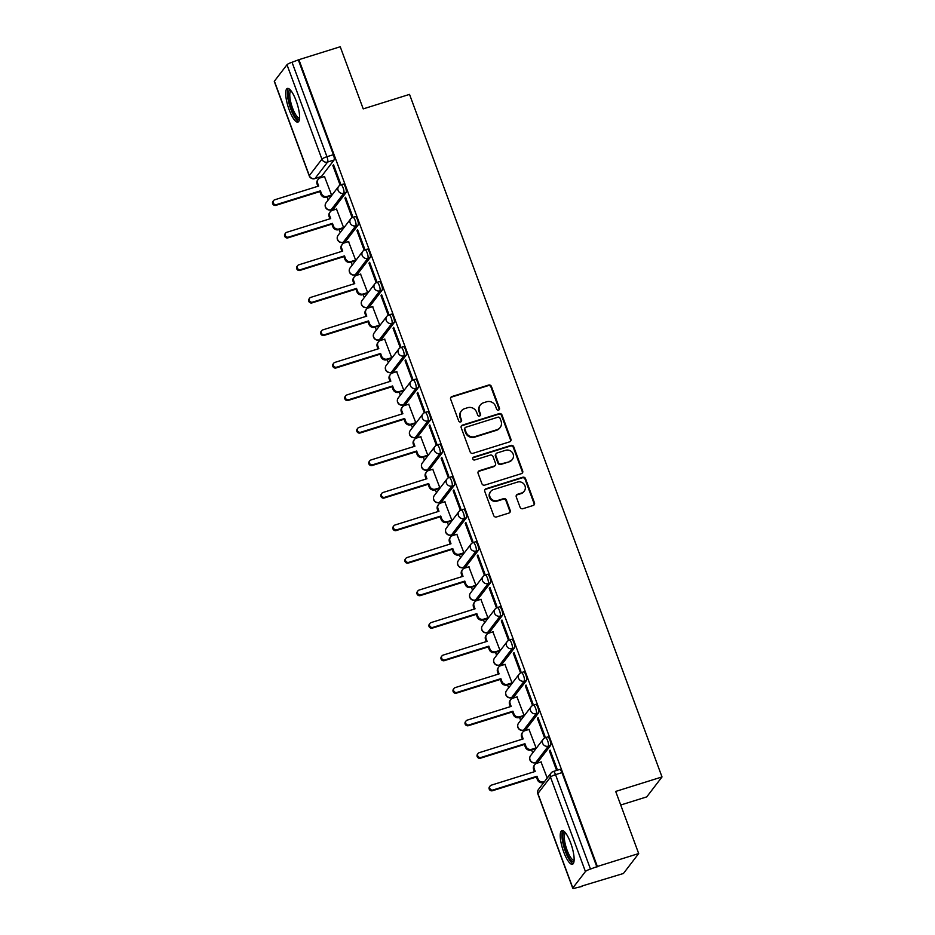 <?xml version="1.0" encoding="UTF-8"?>
<svg xmlns="http://www.w3.org/2000/svg" width="935" height="935" viewBox="0 0 935 935"><rect width="100%" height="100%" fill="white"/><g stroke="black" fill="none" stroke-linecap="round" stroke-linejoin="round"><path stroke-width="1.4" d="M498.577 410.091A1.554 1.473 37.4 0 0 499.465 408.209L491.424 386.471A2.221 2.104 37.4 0 0 488.631 385.056L451.944 396.533A2.221 2.104 37.4 0 0 450.658 399.222L458.699 420.96A1.554 1.473 37.4 0 0 461.364 421.463A1.554 1.473 37.4 0 0 461.551 420.072L460.511 417.255A7.094 6.72 37.4 0 1 464.613 408.665L467.675 407.707A7.094 6.72 37.4 0 1 476.616 412.218L477.656 415.035A1.554 1.473 37.4 0 0 480.321 415.526A1.554 1.473 37.4 0 0 480.508 414.135L479.468 411.33A7.094 6.72 37.4 0 1 483.57 402.74L486.632 401.781A7.094 6.72 37.4 0 1 495.573 406.293L496.614 409.098A1.554 1.473 37.4 0 0 498.577 410.091M499.009 409.857A1.554 1.473 37.4 0 0 499.021 408.794L490.98 387.043A2.221 2.104 37.4 0 0 488.187 385.641L451.488 397.118A2.221 2.104 37.4 0 0 450.74 397.539M461.095 421.72A1.554 1.473 37.4 0 0 461.107 420.645L460.511 417.255M480.052 415.794A1.554 1.473 37.4 0 0 480.064 414.719L479.468 411.33M296.115 100.735A17.625 4.745 -107.4 0 0 287.372 88.451A17.625 4.745 -107.4 0 0 289.172 109.804A17.625 4.745 -107.4 0 0 297.903 122.088A17.625 4.745 -107.4 0 0 296.115 100.735M570.654 842.914A17.625 4.745 -107.4 0 0 561.912 830.619A17.625 4.745 -107.4 0 0 563.712 851.972A17.625 4.745 -107.4 0 0 572.442 864.267A17.625 4.745 -107.4 0 0 570.654 842.914M520.094 507.296A2.221 2.104 37.4 0 0 522.887 508.698L533.184 505.484A2.221 2.104 37.4 0 0 534.458 502.796L525.528 478.65A2.221 2.104 37.4 0 0 522.735 477.247L486.036 488.725A2.221 2.104 37.4 0 0 484.762 491.401L493.692 515.547A2.221 2.104 37.4 0 0 496.485 516.962L508.921 513.07A2.221 2.104 37.4 0 0 510.206 510.393L506.384 500.05A2.221 2.104 37.4 0 0 503.579 498.647L497.42 500.576A5.937 5.61 37.4 0 1 490.688 491.494A5.937 5.61 37.4 0 1 493.364 489.624L517.523 482.074A5.937 5.61 37.4 0 1 524.255 491.156A5.937 5.61 37.4 0 1 521.578 493.014L517.546 494.276A2.221 2.104 37.4 0 0 516.272 496.964L520.094 507.296M298.908 59.676L340.235 46.75L363.224 108.881L409.53 94.388L662.015 776.938L615.697 791.431L638.687 853.55L597.36 866.476L298.908 59.676L292.024 62.271L326.958 156.718A4.523 1.216 72.6 0 1 327.612 162.047L315.013 178.492A4.523 1.216 72.6 0 1 314.826 178.632L321.266 176.621A4.523 1.216 -107.4 0 0 321.453 176.47L315.013 178.492A4.523 4.278 37.4 0 1 309.321 175.616L321.921 159.172L286.987 64.737A4.523 0.806 -20.3 0 1 292.024 62.271M509.633 441.846A2.221 2.104 37.4 0 0 510.919 439.158L501.99 415.011A2.221 2.104 37.4 0 0 499.197 413.609L462.498 425.086A2.221 2.104 37.4 0 0 461.212 427.762L470.153 451.909A2.221 2.104 37.4 0 0 472.946 453.323L509.633 441.846M513.759 446.837L522.688 470.983A2.221 2.104 37.4 0 1 521.403 473.659L484.716 485.136A2.221 2.104 37.4 0 1 481.922 483.734L478.101 473.402A2.221 2.104 37.4 0 1 479.375 470.714L494.264 466.062A2.221 2.104 37.4 0 0 495.538 463.374L493.002 456.525A2.221 2.104 37.4 0 0 490.209 455.111L474.723 459.962A1.554 1.473 37.4 0 1 472.958 457.577A1.554 1.473 37.4 0 1 473.659 457.098L510.966 445.422A2.221 2.104 37.4 0 1 513.759 446.837L513.315 447.409L522.244 471.556L522.688 470.983M638.687 853.55L623.423 873.489L581.944 886.018M319.712 177.101L320.027 177.954M327.075 197.016L328.185 200.032M331.738 209.627L332.054 210.469M339.101 229.531L340.223 232.546M343.764 242.153L344.08 242.995M351.139 262.057L352.25 265.072M355.803 274.668L356.118 275.521M363.166 294.583L364.276 297.599M367.829 307.194L368.145 308.036M375.192 327.098L376.314 330.113M379.855 339.721L380.171 340.562M387.23 359.624L388.341 362.64M391.894 372.235L392.209 373.088M399.257 392.151L400.367 395.166M403.92 404.761L404.236 405.603M411.283 424.665L412.405 427.681M415.946 437.288L416.262 438.129M423.321 457.192L424.432 460.207M427.985 469.802L428.3 470.656M435.348 489.718L436.458 492.733M440.011 502.329L440.327 503.17M447.374 522.233L448.496 525.248M452.037 534.843L452.353 535.697M459.412 554.759L460.523 557.774M464.076 567.37L464.391 568.223M471.439 587.285L472.549 590.301M476.102 599.896L476.418 600.737M483.465 619.8L484.587 622.815M488.14 632.411L488.444 633.264M495.503 652.326L496.614 655.341M500.167 664.937L500.482 665.79M507.53 684.852L508.64 687.868M512.193 697.463L512.509 698.305M519.556 717.367L520.678 720.382M524.231 729.978L524.535 730.831M531.594 749.893L532.705 752.909M536.258 762.504L536.573 763.357M620.723 805.012L646.751 796.877L662.015 776.938M597.36 866.476L590.476 869.071A4.523 0.806 159.7 0 0 585.427 871.537L572.828 887.981A4.523 0.806 159.7 0 0 572.746 888.25A4.523 0.806 159.7 0 0 576.1 887.841L582.084 886.415M298.464 60.261L333.398 154.696A4.523 1.216 72.6 0 1 334.052 160.025L321.453 176.47M274.387 81.181L309.321 175.616A4.523 0.806 159.7 0 0 309.24 175.885L274.306 81.45A4.523 0.806 -20.3 0 1 274.387 81.181L286.987 64.737M330.861 195.824L331.574 195.099L324.48 176.551M332.872 165.589L339.814 184.347L340.48 183.482L333.538 164.712L332.872 165.589L333.76 165.308M344.898 198.115L351.841 216.873L352.507 215.997L345.576 197.238L344.898 198.115L345.786 197.834M342.888 228.35L343.613 227.626L336.507 209.066M356.936 230.629L363.879 249.4L364.545 248.523L357.602 229.765L356.936 230.629L357.825 230.349M354.914 260.877L355.639 260.14L348.533 241.592M368.963 263.156L375.905 281.914L376.571 281.049L369.629 262.279L368.963 263.156L369.851 262.875M366.952 293.391L367.677 292.667L360.571 274.119M380.989 295.682L387.932 314.44L388.598 313.564L381.667 294.805L380.989 295.682L381.877 295.402M378.979 325.918L379.703 325.193L372.598 306.633M393.027 328.197L399.97 346.967L400.636 346.09L393.693 327.332L393.027 328.197L393.916 327.916M391.017 358.444L391.73 357.708L384.624 339.16M405.054 360.723L411.996 379.481L412.662 378.617L405.72 359.846L405.054 360.723L405.942 360.442M403.043 390.959L403.768 390.234L396.662 371.686M417.08 393.238L424.022 412.008L424.689 411.131L417.758 392.373L417.08 393.238L417.968 392.969M415.07 423.485L415.794 422.76L408.688 404.2M429.118 425.764L436.061 444.534L436.727 443.658L429.784 424.899L429.118 425.764L430.007 425.483M427.108 456.011L427.821 455.275L420.727 436.727M441.145 458.29L448.087 477.049L448.753 476.184L441.811 457.414L441.145 458.29L442.033 458.01M439.134 488.526L439.859 487.801L432.753 469.253M453.171 490.805L460.113 509.575L460.78 508.698L453.849 489.94L453.171 490.805L454.059 490.536M451.161 521.052L451.885 520.327L444.779 501.768M465.209 523.331L472.152 542.101L472.818 541.225L465.875 522.466L465.209 523.331L466.097 523.051M463.199 553.578L463.912 552.842L456.818 534.294M477.236 555.857L484.178 574.616L484.844 573.751L477.902 554.981L477.236 555.857L478.124 555.577M475.225 586.093L475.95 585.368L468.844 566.82M489.262 588.372L496.204 607.142L496.871 606.266L489.94 587.507L489.262 588.372L490.15 588.103M487.252 618.619L487.976 617.895L480.87 599.335M501.3 620.898L508.243 639.657L508.909 638.792L501.966 620.034L501.3 620.898L502.188 620.618M499.29 651.146L500.003 650.409L492.909 631.861M513.327 653.425L520.269 672.183L520.935 671.318L513.993 652.548L513.327 653.425L514.215 653.144M511.316 683.66L512.041 682.936L504.935 664.388M525.365 685.939L532.295 704.71L532.962 703.833L526.031 685.074L525.365 685.939L526.241 685.671M523.343 716.187L524.067 715.462L516.962 696.902M537.391 718.466L544.334 737.224L545 736.359L538.057 717.601L537.391 718.466L538.279 718.185M535.381 748.701L536.094 747.977L529 729.429M549.418 750.992L556.36 769.75L557.026 768.886L550.084 750.115L549.418 750.992L550.306 750.712M547.22 778.06L541.026 761.955M545.234 737.808A4.523 1.216 72.6 0 1 545.421 737.668L547.711 736.944A4.523 1.216 -107.4 0 1 550.084 740.497A4.523 1.216 -107.4 0 1 550.598 745.429L537.999 761.873L535.72 762.586A4.523 1.216 72.6 0 1 535.521 762.738L537.812 762.025A4.523 1.216 -107.4 0 0 537.999 761.873M533.195 705.282A4.523 1.216 72.6 0 1 533.394 705.142L535.673 704.429A4.523 1.216 -107.4 0 1 538.057 707.97A4.523 1.216 -107.4 0 1 538.572 712.914L525.973 729.358L523.693 730.071A4.523 1.216 72.6 0 1 523.495 730.212L525.774 729.499A4.523 1.216 -107.4 0 0 525.973 729.358M521.169 672.768A4.523 1.216 72.6 0 1 521.356 672.616L523.647 671.903A4.523 1.216 -107.4 0 1 526.031 675.456A4.523 1.216 -107.4 0 1 526.534 680.388L513.946 696.832L511.655 697.545A4.523 1.216 72.6 0 1 511.468 697.685L513.747 696.972A4.523 1.216 -107.4 0 0 513.946 696.832M509.143 640.241A4.523 1.216 72.6 0 1 509.33 640.101L511.62 639.376A4.523 1.216 -107.4 0 1 513.993 642.929A4.523 1.216 -107.4 0 1 514.507 647.861L501.908 664.306L499.629 665.019A4.523 1.216 72.6 0 1 499.43 665.171L501.721 664.458A4.523 1.216 -107.4 0 0 501.908 664.306M497.104 607.715A4.523 1.216 72.6 0 1 497.303 607.575L499.582 606.862A4.523 1.216 -107.4 0 1 501.966 610.403A4.523 1.216 -107.4 0 1 502.481 615.347L489.882 631.791L487.602 632.504A4.523 1.216 72.6 0 1 487.404 632.644L489.683 631.931A4.523 1.216 -107.4 0 0 489.882 631.791M485.078 575.2A4.523 1.216 72.6 0 1 485.265 575.048L487.556 574.335A4.523 1.216 -107.4 0 1 489.94 577.888A4.523 1.216 -107.4 0 1 490.443 582.821L477.855 599.265L475.564 599.978A4.523 1.216 72.6 0 1 475.377 600.118L477.656 599.405A4.523 1.216 -107.4 0 0 477.855 599.265M473.052 542.674A4.523 1.216 72.6 0 1 473.239 542.534L475.529 541.809A4.523 1.216 -107.4 0 1 477.902 545.362A4.523 1.216 -107.4 0 1 478.416 550.294L465.817 566.739L463.538 567.452A4.523 1.216 72.6 0 1 463.339 567.603L465.63 566.89A4.523 1.216 -107.4 0 0 465.817 566.739M461.013 510.148A4.523 1.216 72.6 0 1 461.212 510.007L463.491 509.294A4.523 1.216 -107.4 0 1 465.875 512.836A4.523 1.216 -107.4 0 1 466.39 517.78L453.791 534.224L451.511 534.937A4.523 1.216 72.6 0 1 451.313 535.077L453.592 534.364A4.523 1.216 -107.4 0 0 453.791 534.224M448.987 477.633A4.523 1.216 72.6 0 1 449.174 477.481L451.465 476.768A4.523 1.216 -107.4 0 1 453.849 480.321A4.523 1.216 -107.4 0 1 454.352 485.253L441.764 501.698L439.473 502.411A4.523 1.216 72.6 0 1 439.286 502.551L441.565 501.838A4.523 1.216 -107.4 0 0 441.764 501.698M436.961 445.107A4.523 1.216 72.6 0 1 437.148 444.966L439.438 444.254A4.523 1.216 -107.4 0 1 441.811 447.795A4.523 1.216 -107.4 0 1 442.325 452.727L429.726 469.171L427.447 469.884A4.523 1.216 72.6 0 1 427.248 470.036L429.539 469.323A4.523 1.216 -107.4 0 0 429.726 469.171M424.922 412.58A4.523 1.216 72.6 0 1 425.121 412.44L427.4 411.727A4.523 1.216 -107.4 0 1 429.784 415.269A4.523 1.216 -107.4 0 1 430.299 420.212L417.7 436.657L415.421 437.37A4.523 1.216 72.6 0 1 415.222 437.51L417.501 436.797A4.523 1.216 -107.4 0 0 417.7 436.657M412.896 380.066A4.523 1.216 72.6 0 1 413.083 379.914L415.374 379.201A4.523 1.216 -107.4 0 1 417.758 382.754A4.523 1.216 -107.4 0 1 418.261 387.686L405.673 404.13L403.382 404.843A4.523 1.216 72.6 0 1 403.195 404.984L405.474 404.271A4.523 1.216 -107.4 0 0 405.673 404.13M400.87 347.539A4.523 1.216 72.6 0 1 401.057 347.399L403.347 346.686A4.523 1.216 -107.4 0 1 405.72 350.228A4.523 1.216 -107.4 0 1 406.234 355.16L393.635 371.604L391.356 372.317A4.523 1.216 72.6 0 1 391.157 372.469L393.448 371.756A4.523 1.216 -107.4 0 0 393.635 371.604M388.831 315.013A4.523 1.216 72.6 0 1 389.03 314.873L391.309 314.16A4.523 1.216 -107.4 0 1 393.693 317.701A4.523 1.216 -107.4 0 1 394.208 322.645L381.609 339.089L379.318 339.802A4.523 1.216 72.6 0 1 379.131 339.943L381.41 339.23A4.523 1.216 -107.4 0 0 381.609 339.089M376.805 282.499A4.523 1.216 72.6 0 1 376.992 282.347L379.283 281.634A4.523 1.216 -107.4 0 1 381.667 285.187A4.523 1.216 -107.4 0 1 382.17 290.119L369.582 306.563L367.291 307.276A4.523 1.216 72.6 0 1 367.104 307.416L369.383 306.703A4.523 1.216 -107.4 0 0 369.582 306.563M364.779 249.972A4.523 1.216 72.6 0 1 364.966 249.832L367.256 249.119A4.523 1.216 -107.4 0 1 369.629 252.66A4.523 1.216 -107.4 0 1 370.143 257.592L357.544 274.037L355.265 274.761A4.523 1.216 72.6 0 1 355.066 274.902L357.357 274.189A4.523 1.216 -107.4 0 0 357.544 274.037M352.74 217.446A4.523 1.216 72.6 0 1 352.939 217.306L355.218 216.593A4.523 1.216 -107.4 0 1 357.602 220.134A4.523 1.216 -107.4 0 1 358.117 225.078L345.518 241.522L343.227 242.235A4.523 1.216 72.6 0 1 343.04 242.375L345.319 241.662A4.523 1.216 -107.4 0 0 345.518 241.522M340.714 184.931A4.523 1.216 72.6 0 1 340.901 184.779L343.192 184.066A4.523 1.216 -107.4 0 1 345.576 187.619A4.523 1.216 -107.4 0 1 346.079 192.552L333.491 208.996L331.2 209.709A4.523 1.216 72.6 0 1 331.013 209.849L333.292 209.136A4.523 1.216 -107.4 0 0 333.491 208.996M596.916 867.061L561.982 772.626A4.523 1.216 -107.4 0 0 559.738 769.47L553.298 771.48A4.523 1.216 72.6 0 1 555.542 774.636L590.476 869.071M480.356 404.972L479.912 405.545A7.094 6.72 37.4 0 0 479.024 411.903M461.399 410.897L460.955 411.482A7.094 6.72 37.4 0 0 460.067 417.84M510.393 441.413A2.221 2.104 37.4 0 0 510.475 439.742L501.546 415.596A2.221 2.104 37.4 0 0 498.741 414.182L462.054 425.659A2.221 2.104 37.4 0 0 461.294 426.091M499.968 418.155A1.554 1.473 37.4 0 0 498.004 417.174L465.805 427.248A1.554 1.473 37.4 0 0 464.905 429.118L466.004 432.087A7.094 6.72 37.4 0 0 474.945 436.598L496.964 429.714A7.094 6.72 37.4 0 0 501.067 421.124L499.968 418.155M465.092 427.727L464.648 428.312A1.554 1.473 37.4 0 0 464.461 429.703L464.905 429.118M500.178 427.482L499.734 428.055A7.094 6.72 37.4 0 1 496.52 430.299L474.501 437.183A7.094 6.72 37.4 0 1 465.56 432.671L464.461 429.703M522.162 473.239A2.221 2.104 37.4 0 0 522.244 471.556M495.258 465.361L494.814 465.946A2.221 2.104 37.4 0 1 493.82 466.635L478.93 471.298A2.221 2.104 37.4 0 0 478.182 471.719M513.315 447.409A2.221 2.104 37.4 0 0 510.522 446.007L473.215 457.671A1.554 1.473 37.4 0 0 472.771 457.905M509.704 461.224A5.937 5.61 37.4 0 0 512.31 452.54A5.937 5.61 37.4 0 0 505.648 450.284L497.139 452.949A2.221 2.104 37.4 0 0 495.854 455.625L498.39 462.486A2.221 2.104 37.4 0 0 501.195 463.889L509.259 461.808A5.937 5.61 37.4 0 0 511.936 459.95L512.392 459.365M496.134 453.639L495.69 454.223A2.221 2.104 37.4 0 0 495.41 456.21L495.854 455.625M509.259 461.808L500.751 464.473A2.221 2.104 37.4 0 1 497.946 463.059L495.41 456.21M524.255 491.156L523.81 491.728A5.937 5.61 37.4 0 1 521.134 493.598L517.102 494.86A2.221 2.104 37.4 0 0 516.354 495.281M490.688 491.494L490.232 492.079A5.937 5.61 37.4 0 0 496.976 501.16L497.42 500.576M509.68 512.649A2.221 2.104 37.4 0 0 509.762 510.966L505.94 500.634A2.221 2.104 37.4 0 0 503.135 499.232L496.976 501.16M533.932 505.052A2.221 2.104 37.4 0 0 534.014 503.381L525.084 479.234A2.221 2.104 37.4 0 0 522.291 477.82L485.592 489.309A2.221 2.104 37.4 0 0 484.844 489.73M331.072 195.766L326.56 197.168A4.523 4.278 -142.6 0 1 320.857 194.305L319.863 191.593L320.436 190.833L321.441 193.545A4.523 4.278 37.4 0 0 327.133 196.42L331.551 195.041M324.69 176.481L320.273 177.86A4.523 4.278 37.4 0 0 317.666 183.33L318.66 186.042L274.738 199.786A2.595 2.454 37.4 0 0 273.593 203.585A2.595 2.454 37.4 0 0 276.515 204.578L320.436 190.833M319.863 191.593L275.93 205.338A2.595 2.454 -142.6 0 1 272.985 201.352L273.558 200.604M317.9 186.287L317.082 184.09A4.523 4.278 -142.6 0 1 317.643 180.046L318.227 179.286M343.11 228.28L338.587 229.694A4.523 4.278 -142.6 0 1 332.895 226.831L331.89 224.119L332.463 223.36L333.468 226.071A4.523 4.278 37.4 0 0 339.171 228.935L343.589 227.556M336.729 209.008L332.299 210.387A4.523 4.278 37.4 0 0 329.693 215.856L330.698 218.568L286.764 232.301A2.595 2.454 37.4 0 0 285.631 236.111A2.595 2.454 37.4 0 0 288.541 237.104L332.463 223.36M331.89 224.119L287.968 237.852A2.595 2.454 -142.6 0 1 285.011 233.879L285.596 233.119M329.926 218.802L329.108 216.604A4.523 4.278 -142.6 0 1 329.681 212.561L330.254 211.813M355.136 260.807L350.613 262.221A4.523 4.278 -142.6 0 1 344.921 259.346L343.916 256.634L344.501 255.886L345.506 258.598A4.523 4.278 37.4 0 0 351.198 261.461L355.616 260.082M348.755 241.522L344.337 242.913A4.523 4.278 37.4 0 0 341.719 248.383L342.724 251.083L298.803 264.827A2.595 2.454 37.4 0 0 297.657 268.637A2.595 2.454 37.4 0 0 300.579 269.619L344.501 255.886M343.916 256.634L299.995 270.379A2.595 2.454 -142.6 0 1 297.049 266.405L297.622 265.645M341.953 251.328L341.146 249.131A4.523 4.278 -142.6 0 1 341.707 245.087L342.292 244.327M299.492 118.827A15.252 4.114 72.6 0 1 297.307 118.897A15.252 4.114 72.6 0 1 289.336 102.184A15.252 4.114 72.6 0 1 290.551 90.216M291.136 90.94A14.118 3.81 -107.4 0 0 291.124 90.952A14.118 3.81 -107.4 0 0 291.054 103.294A14.118 3.81 -107.4 0 0 298.125 117.529A14.118 3.81 -107.4 0 0 299.551 117.903A14.118 3.81 -107.4 0 0 299.562 117.903M288.389 88.509A17.508 4.722 -107.4 0 0 289.371 104.755A17.508 4.722 -107.4 0 0 297.751 120.989A17.508 4.722 -107.4 0 0 298.697 121.468M574.032 861.006A15.252 4.114 72.6 0 1 571.846 861.077A15.252 4.114 72.6 0 1 563.875 844.363A15.252 4.114 72.6 0 1 565.091 832.395M565.675 833.12A14.118 3.81 -107.4 0 0 565.663 833.12A14.118 3.81 -107.4 0 0 565.593 845.474A14.118 3.81 -107.4 0 0 572.664 859.697A14.118 3.81 -107.4 0 0 574.09 860.083A14.118 3.81 -107.4 0 0 574.102 860.071M562.928 830.677A17.508 4.722 -107.4 0 0 563.91 846.923A17.508 4.722 -107.4 0 0 572.29 863.169A17.508 4.722 -107.4 0 0 573.237 863.636M367.163 293.333L362.651 294.735A4.523 4.278 -142.6 0 1 356.948 291.872L355.954 289.16L356.527 288.401L357.532 291.112A4.523 4.278 37.4 0 0 363.224 293.987L367.642 292.597M360.781 274.048L356.364 275.428A4.523 4.278 37.4 0 0 353.757 280.897L354.751 283.609L310.829 297.353A2.595 2.454 37.4 0 0 309.684 301.152A2.595 2.454 37.4 0 0 312.606 302.145L356.527 288.401M355.954 289.16L312.021 302.893A2.595 2.454 -142.6 0 1 309.076 298.919L309.649 298.171M353.991 283.854L353.173 281.657A4.523 4.278 -142.6 0 1 353.734 277.613L354.318 276.853M379.201 325.848L374.678 327.262A4.523 4.278 -142.6 0 1 368.986 324.387L367.981 321.687L368.554 320.927L369.559 323.639A4.523 4.278 37.4 0 0 375.262 326.502L379.68 325.123M372.82 306.575L368.39 307.954A4.523 4.278 37.4 0 0 365.784 313.424L366.789 316.135L322.856 329.868A2.595 2.454 37.4 0 0 321.722 333.678A2.595 2.454 37.4 0 0 324.632 334.672L368.554 320.927M367.981 321.687L324.059 335.42A2.595 2.454 -142.6 0 1 321.102 331.446L321.687 330.686M366.017 316.369L365.199 314.172A4.523 4.278 -142.6 0 1 365.772 310.128L366.345 309.38M391.227 358.374L386.704 359.788A4.523 4.278 -142.6 0 1 381.012 356.913L380.007 354.201L380.592 353.453L381.597 356.165A4.523 4.278 37.4 0 0 387.289 359.028L391.707 357.649M384.846 339.089L380.428 340.48A4.523 4.278 37.4 0 0 377.81 345.938L378.815 348.65L334.894 362.394A2.595 2.454 37.4 0 0 333.748 366.204A2.595 2.454 37.4 0 0 336.67 367.186L380.592 353.453M380.007 354.201L336.086 367.946A2.595 2.454 -142.6 0 1 333.141 363.96L333.713 363.212M378.044 348.895L377.237 346.698A4.523 4.278 -142.6 0 1 377.798 342.654L378.383 341.894M403.254 390.9L398.742 392.303A4.523 4.278 -142.6 0 1 393.039 389.439L392.046 386.728L392.618 385.968L393.623 388.679A4.523 4.278 37.4 0 0 399.315 391.555L403.733 390.164M396.872 371.616L392.455 372.995A4.523 4.278 37.4 0 0 389.848 378.465L390.842 381.176L346.92 394.921A2.595 2.454 37.4 0 0 345.775 398.719A2.595 2.454 37.4 0 0 348.697 399.712L392.618 385.968M392.046 386.728L348.112 400.46A2.595 2.454 -142.6 0 1 345.167 396.487L345.74 395.739M390.082 381.422L389.264 379.224A4.523 4.278 -142.6 0 1 389.825 375.169L390.409 374.421M415.292 423.415L410.769 424.829A4.523 4.278 -142.6 0 1 405.077 421.954L404.072 419.254L404.645 418.494L405.65 421.206A4.523 4.278 37.4 0 0 411.353 424.069L415.771 422.69M408.911 404.142L404.481 405.521A4.523 4.278 37.4 0 0 401.875 410.991L402.88 413.702L358.947 427.435A2.595 2.454 37.4 0 0 357.813 431.245A2.595 2.454 37.4 0 0 360.723 432.227L404.645 418.494M404.072 419.254L360.15 432.987A2.595 2.454 -142.6 0 1 357.193 429.013L357.778 428.253M402.108 413.936L401.29 411.739A4.523 4.278 -142.6 0 1 401.863 407.695L402.436 406.947M427.318 455.941L422.795 457.355A4.523 4.278 -142.6 0 1 417.103 454.48L416.098 451.769L416.683 451.021L417.688 453.72A4.523 4.278 37.4 0 0 423.38 456.596L427.798 455.216M420.937 436.657L416.519 438.048A4.523 4.278 37.4 0 0 413.901 443.506L414.906 446.217L370.985 459.962A2.595 2.454 37.4 0 0 369.839 463.772A2.595 2.454 37.4 0 0 372.761 464.753L416.683 451.021M416.098 451.769L372.177 465.513A2.595 2.454 -142.6 0 1 369.231 461.528L369.804 460.78M414.135 446.462L413.328 444.265A4.523 4.278 -142.6 0 1 413.889 440.221L414.474 439.462M439.345 488.456L434.833 489.87A4.523 4.278 -142.6 0 1 429.13 487.006L428.136 484.295L428.709 483.535L429.714 486.247A4.523 4.278 37.4 0 0 435.406 489.122L439.824 487.731M432.963 469.183L428.546 470.562A4.523 4.278 37.4 0 0 425.939 476.032L426.933 478.743L383.011 492.488A2.595 2.454 37.4 0 0 381.866 496.286A2.595 2.454 37.4 0 0 384.788 497.28L428.709 483.535M428.136 484.295L384.203 498.028A2.595 2.454 -142.6 0 1 381.258 494.054L381.842 493.294M426.173 478.989L425.355 476.792A4.523 4.278 -142.6 0 1 425.916 472.736L426.5 471.988M451.383 520.982L446.86 522.396A4.523 4.278 -142.6 0 1 441.168 519.521L440.163 516.821L440.736 516.062L441.741 518.773A4.523 4.278 37.4 0 0 447.444 521.636L451.862 520.257M445.002 501.709L440.572 503.088A4.523 4.278 37.4 0 0 437.966 508.558L438.971 511.27L395.037 525.002A2.595 2.454 37.4 0 0 393.904 528.813A2.595 2.454 37.4 0 0 396.814 529.794L440.736 516.062M440.163 516.821L396.241 530.554A2.595 2.454 -142.6 0 1 393.284 526.58L393.869 525.821M438.199 511.503L437.381 509.306A4.523 4.278 -142.6 0 1 437.954 505.262L438.527 504.503M463.409 553.508L458.886 554.923A4.523 4.278 -142.6 0 1 453.194 552.047L452.189 549.336L452.774 548.588L453.779 551.288A4.523 4.278 37.4 0 0 459.471 554.163L463.889 552.784M457.028 534.224L452.61 535.615A4.523 4.278 37.4 0 0 449.992 541.073L450.997 543.784L407.076 557.529A2.595 2.454 37.4 0 0 405.93 561.339A2.595 2.454 37.4 0 0 408.852 562.321L452.774 548.588M452.189 549.336L408.268 563.08A2.595 2.454 -142.6 0 1 405.322 559.095L405.895 558.347M450.226 544.03L449.419 541.832A4.523 4.278 -142.6 0 1 449.98 537.789L450.565 537.029M475.436 586.023L470.924 587.437A4.523 4.278 -142.6 0 1 465.221 584.574L464.227 581.862L464.8 581.102L465.805 583.814A4.523 4.278 37.4 0 0 471.497 586.689L475.915 585.298M469.054 566.75L464.637 568.129A4.523 4.278 37.4 0 0 462.03 573.599L463.024 576.311L419.102 590.055A2.595 2.454 37.4 0 0 417.957 593.854A2.595 2.454 37.4 0 0 420.879 594.847L464.8 581.102M464.227 581.862L420.294 595.595A2.595 2.454 -142.6 0 1 417.349 591.621L417.933 590.862M462.264 576.556L461.446 574.359A4.523 4.278 -142.6 0 1 462.019 570.303L462.591 569.555M487.474 618.549L482.951 619.963A4.523 4.278 -142.6 0 1 477.259 617.088L476.254 614.388L476.827 613.629L477.832 616.34A4.523 4.278 37.4 0 0 483.535 619.204L487.953 617.825M481.093 599.277L476.663 600.656A4.523 4.278 37.4 0 0 474.057 606.125L475.062 608.837L431.128 622.57A2.595 2.454 37.4 0 0 429.995 626.38A2.595 2.454 37.4 0 0 432.905 627.362L476.827 613.629M476.254 614.388L432.332 628.121A2.595 2.454 -142.6 0 1 429.375 624.148L429.96 623.388M474.29 609.071L473.472 606.873A4.523 4.278 -142.6 0 1 474.045 602.83L474.618 602.07M499.5 651.076L494.977 652.49A4.523 4.278 -142.6 0 1 489.285 649.615L488.28 646.903L488.865 646.155L489.87 648.855A4.523 4.278 37.4 0 0 495.562 651.73L499.98 650.351M493.119 631.791L488.701 633.17A4.523 4.278 37.4 0 0 486.083 638.64L487.088 641.352L443.167 655.096A2.595 2.454 37.4 0 0 442.021 658.906A2.595 2.454 37.4 0 0 444.943 659.888L488.865 646.155M488.28 646.903L444.359 660.648A2.595 2.454 -142.6 0 1 441.413 656.662L441.986 655.914M486.317 641.597L485.51 639.4A4.523 4.278 -142.6 0 1 486.071 635.356L486.656 634.596M511.527 683.59L507.015 685.004A4.523 4.278 -142.6 0 1 501.312 682.141L500.318 679.429L500.891 678.67L501.896 681.381A4.523 4.278 37.4 0 0 507.588 684.256L512.006 682.866M505.145 664.317L500.728 665.697A4.523 4.278 37.4 0 0 498.121 671.166L499.115 673.878L455.193 687.611A2.595 2.454 37.4 0 0 454.048 691.421A2.595 2.454 37.4 0 0 456.97 692.414L500.891 678.67M500.318 679.429L456.385 693.162A2.595 2.454 -142.6 0 1 453.44 689.188L454.024 688.429M498.355 674.123L497.537 671.926A4.523 4.278 -142.6 0 1 498.11 667.87L498.682 667.122M523.565 716.116L519.042 717.531A4.523 4.278 -142.6 0 1 513.35 714.656L512.345 711.944L512.918 711.196L513.923 713.908A4.523 4.278 37.4 0 0 519.626 716.771L524.044 715.392M517.184 696.832L512.754 698.223A4.523 4.278 37.4 0 0 510.148 703.693L511.153 706.404L467.219 720.137A2.595 2.454 37.4 0 0 466.086 723.947A2.595 2.454 37.4 0 0 468.996 724.929L512.918 711.196M512.345 711.944L468.423 725.689A2.595 2.454 -142.6 0 1 465.466 721.715L466.051 720.955M510.381 706.638L509.563 704.441A4.523 4.278 -142.6 0 1 510.136 700.397L510.709 699.637M535.591 748.643L531.068 750.057A4.523 4.278 -142.6 0 1 525.376 747.182L524.371 744.47L524.956 743.722L525.961 746.422A4.523 4.278 37.4 0 0 531.653 749.297L536.071 747.918M529.21 729.358L524.792 730.738A4.523 4.278 37.4 0 0 522.174 736.207L523.179 738.919L479.258 752.663A2.595 2.454 37.4 0 0 478.112 756.473A2.595 2.454 37.4 0 0 481.034 757.455L524.956 743.722M524.371 744.47L480.45 758.215A2.595 2.454 -142.6 0 1 477.505 754.229L478.077 753.481M522.408 739.164L521.601 736.967A4.523 4.278 -142.6 0 1 522.162 732.923L522.747 732.163M543.971 782.303L543.106 782.572A4.523 4.278 -142.6 0 1 537.403 779.708L536.409 776.997L536.982 776.237L537.987 778.948A4.523 4.278 37.4 0 0 543.679 781.824L544.556 781.543M541.236 761.885L536.819 763.264A4.523 4.278 37.4 0 0 534.212 768.734L535.206 771.445L491.284 785.178A2.595 2.454 37.4 0 0 490.139 788.988A2.595 2.454 37.4 0 0 493.061 789.981L536.982 776.237M536.409 776.997L492.476 790.729A2.595 2.454 -142.6 0 1 489.531 786.756L490.115 785.996M534.446 771.679L533.628 769.493A4.523 4.278 -142.6 0 1 534.201 765.438L534.773 764.69M499.021 408.794L499.465 408.209M480.064 414.719L480.508 414.135M585.427 871.537L550.493 777.102L537.894 793.546L572.828 887.981M334.052 160.025L327.612 162.047A4.523 4.278 37.4 0 1 321.921 159.172A4.523 0.806 -20.3 0 1 326.958 156.718L333.398 154.696M550.598 745.429L548.319 746.142L535.72 762.586A4.523 4.278 -142.6 0 1 530.028 759.723A4.523 4.278 37.4 0 1 530.589 755.667A4.523 4.523 0 0 0 535.521 762.738M538.572 712.914L536.281 713.627L523.693 730.071A4.523 4.278 -142.6 0 1 517.99 727.196A4.523 4.278 37.4 0 1 518.563 723.152A4.523 4.523 0 0 0 523.495 730.212M526.534 680.388L524.255 681.101L511.655 697.545A4.523 4.278 -142.6 0 1 505.964 694.67A4.523 4.278 37.4 0 1 506.525 690.626A4.523 4.523 0 0 0 511.468 697.685M514.507 647.861L512.228 648.574L499.629 665.019A4.523 4.278 -142.6 0 1 493.937 662.155A4.523 4.278 37.4 0 1 494.498 658.111A4.523 4.523 0 0 0 499.43 665.171M502.481 615.347L500.19 616.06L487.602 632.504A4.523 4.278 -142.6 0 1 481.899 629.629A4.523 4.278 37.4 0 1 482.472 625.585A4.523 4.523 0 0 0 487.404 632.644M490.443 582.821L488.163 583.533L475.564 599.978A4.523 4.278 -142.6 0 1 469.873 597.103A4.523 4.278 37.4 0 1 470.434 593.059A4.523 4.523 0 0 0 475.377 600.118M478.416 550.294L476.137 551.007L463.538 567.452A4.523 4.278 -142.6 0 1 457.834 564.588A4.523 4.278 37.4 0 1 458.407 560.544A4.523 4.523 0 0 0 463.339 567.603M466.39 517.78L464.099 518.493L451.511 534.937A4.523 4.278 -142.6 0 1 445.808 532.062A4.523 4.278 37.4 0 1 446.381 528.018A4.523 4.523 0 0 0 451.313 535.077M454.352 485.253L452.072 485.966L439.473 502.411A4.523 4.278 -142.6 0 1 433.782 499.547A4.523 4.278 37.4 0 1 434.343 495.492A4.523 4.523 0 0 0 439.286 502.551M442.325 452.727L440.046 453.44L427.447 469.884A4.523 4.278 -142.6 0 1 421.743 467.021A4.523 4.278 37.4 0 1 422.316 462.977A4.523 4.523 0 0 0 427.248 470.036M430.299 420.212L428.008 420.925L415.421 437.37A4.523 4.278 -142.6 0 1 409.717 434.494A4.523 4.278 37.4 0 1 410.29 430.451A4.523 4.523 0 0 0 415.222 437.51M418.261 387.686L415.981 388.399L403.382 404.843A4.523 4.278 -142.6 0 1 397.691 401.98A4.523 4.278 37.4 0 1 398.252 397.924A4.523 4.523 0 0 0 403.195 404.984M406.234 355.16L403.943 355.873L391.356 372.317A4.523 4.278 -142.6 0 1 385.652 369.454A4.523 4.278 37.4 0 1 386.225 365.41A4.523 4.523 0 0 0 391.157 372.469M394.208 322.645L391.917 323.358L379.318 339.802A4.523 4.278 -142.6 0 1 373.626 336.927A4.523 4.278 37.4 0 1 374.199 332.883A4.523 4.523 0 0 0 379.131 339.943M382.17 290.119L379.891 290.832L367.291 307.276A4.523 4.278 -142.6 0 1 361.6 304.413A4.523 4.278 37.4 0 1 362.161 300.357A4.523 4.523 0 0 0 367.104 307.416M370.143 257.592L367.852 258.317L355.265 274.761A4.523 4.278 -142.6 0 1 349.561 271.886A4.523 4.278 37.4 0 1 350.134 267.842A4.523 4.523 0 0 0 355.066 274.902M358.117 225.078L355.826 225.791L343.227 242.235A4.523 4.278 -142.6 0 1 337.535 239.36A4.523 4.278 37.4 0 1 338.108 235.316A4.523 4.523 0 0 0 343.04 242.375M346.079 192.552L343.8 193.264L331.2 209.709A4.523 4.278 -142.6 0 1 325.509 206.845A4.523 4.278 37.4 0 1 326.07 202.79A4.523 4.523 0 0 0 331.013 209.849M340.901 184.779A4.523 1.216 72.6 0 1 343.285 188.332A4.523 1.216 72.6 0 1 343.8 193.264A4.523 4.278 -142.6 0 1 338.669 186.345A4.523 4.523 0 0 1 340.901 184.779M352.939 217.306A4.523 1.216 72.6 0 1 355.312 220.859A4.523 1.216 72.6 0 1 355.826 225.791A4.523 4.278 -142.6 0 1 350.695 218.872A4.523 4.523 0 0 1 352.939 217.306M364.966 249.832A4.523 1.216 72.6 0 1 367.35 253.373A4.523 1.216 72.6 0 1 367.852 258.317A4.523 4.278 -142.6 0 1 362.733 251.398A4.523 4.523 0 0 1 364.966 249.832M376.992 282.347A4.523 1.216 72.6 0 1 379.376 285.9A4.523 1.216 72.6 0 1 379.891 290.832A4.523 4.278 -142.6 0 1 374.76 283.913A4.523 4.523 0 0 1 376.992 282.347M389.03 314.873A4.523 1.216 72.6 0 1 391.403 318.426A4.523 1.216 72.6 0 1 391.917 323.358A4.523 4.278 -142.6 0 1 386.786 316.439A4.523 4.523 0 0 1 389.03 314.873M401.057 347.399A4.523 1.216 72.6 0 1 403.441 350.941A4.523 1.216 72.6 0 1 403.943 355.873A4.523 4.278 -142.6 0 1 398.824 348.965A4.523 4.523 0 0 1 401.057 347.399M413.083 379.914A4.523 1.216 72.6 0 1 415.467 383.467A4.523 1.216 72.6 0 1 415.981 388.399A4.523 4.278 -142.6 0 1 410.851 381.48A4.523 4.523 0 0 1 413.083 379.914M425.121 412.44A4.523 1.216 72.6 0 1 427.494 415.981A4.523 1.216 72.6 0 1 428.008 420.925A4.523 4.278 -142.6 0 1 422.877 414.006A4.523 4.523 0 0 1 425.121 412.44M437.148 444.966A4.523 1.216 72.6 0 1 439.532 448.508A4.523 1.216 72.6 0 1 440.046 453.44A4.523 4.278 -142.6 0 1 434.915 446.533A4.523 4.523 0 0 1 437.148 444.966M449.174 477.481A4.523 1.216 72.6 0 1 451.558 481.034A4.523 1.216 72.6 0 1 452.072 485.966A4.523 4.278 -142.6 0 1 446.942 479.047A4.523 4.523 0 0 1 449.174 477.481M461.212 510.007A4.523 1.216 72.6 0 1 463.585 513.549A4.523 1.216 72.6 0 1 464.099 518.493A4.523 4.278 -142.6 0 1 458.968 511.574A4.523 4.523 0 0 1 461.212 510.007M473.239 542.534A4.523 1.216 72.6 0 1 475.623 546.075A4.523 1.216 72.6 0 1 476.137 551.007A4.523 4.278 -142.6 0 1 471.006 544.1A4.523 4.523 0 0 1 473.239 542.534M485.265 575.048A4.523 1.216 72.6 0 1 487.649 578.601A4.523 1.216 72.6 0 1 488.163 583.533A4.523 4.278 -142.6 0 1 483.033 576.615A4.523 4.523 0 0 1 485.265 575.048M497.303 607.575A4.523 1.216 72.6 0 1 499.676 611.116A4.523 1.216 72.6 0 1 500.19 616.06A4.523 4.278 -142.6 0 1 495.059 609.141A4.523 4.523 0 0 1 497.303 607.575M509.33 640.101A4.523 1.216 72.6 0 1 511.714 643.642A4.523 1.216 72.6 0 1 512.228 648.574A4.523 4.278 -142.6 0 1 507.097 641.667A4.523 4.523 0 0 1 509.33 640.101M521.356 672.616A4.523 1.216 72.6 0 1 523.74 676.169A4.523 1.216 72.6 0 1 524.255 681.101A4.523 4.278 -142.6 0 1 519.124 674.182A4.523 4.523 0 0 1 521.356 672.616M533.394 705.142A4.523 1.216 72.6 0 1 535.767 708.683A4.523 1.216 72.6 0 1 536.281 713.627A4.523 4.278 -142.6 0 1 531.15 706.708A4.523 4.523 0 0 1 533.394 705.142M545.421 737.668A4.523 1.216 72.6 0 1 547.805 741.21A4.523 1.216 72.6 0 1 548.319 746.142A4.523 4.278 -142.6 0 1 543.188 739.223A4.523 4.523 0 0 1 545.421 737.668M561.982 772.626L555.542 774.636A4.523 0.806 -20.3 0 0 550.493 777.102A4.523 4.278 -142.6 0 1 551.066 773.046L538.466 789.491A4.523 4.523 0 0 0 537.812 793.815L572.746 888.25M553.111 771.632A4.523 1.216 72.6 0 1 553.298 771.48A4.523 4.523 0 0 0 551.066 773.046M537.812 793.815A4.523 0.806 159.7 0 1 537.894 793.546A4.523 4.278 -142.6 0 1 538.466 789.491M451.488 397.118L451.944 396.533M488.187 385.641L488.631 385.056M501.546 415.596L501.99 415.011M510.475 439.742L510.919 439.158M465.56 432.671L466.004 432.087M474.501 437.183L474.945 436.598M496.52 430.299L496.964 429.714M478.93 471.298L479.375 470.714M510.522 446.007L510.966 445.422M500.751 464.473L501.195 463.889M517.102 494.86L517.546 494.276M521.134 493.598L521.578 493.014M503.135 499.232L503.579 498.647M505.94 500.634L506.384 500.05M485.592 489.309L486.036 488.725M525.084 479.234L525.528 478.65M534.014 503.381L534.458 502.796M320.857 194.305L321.441 193.545M326.56 197.168L327.133 196.42M317.082 184.09L317.666 183.33M275.93 205.338L276.515 204.578M332.895 226.831L333.468 226.071M338.587 229.694L339.171 228.935M329.108 216.604L329.693 215.856M287.968 237.852L288.541 237.104M344.921 259.346L345.506 258.598M350.613 262.221L351.198 261.461M341.146 249.131L341.719 248.383M299.995 270.379L300.579 269.619M356.948 291.872L357.532 291.112M362.651 294.735L363.224 293.987M353.173 281.657L353.757 280.897M312.021 302.893L312.606 302.145M368.986 324.387L369.559 323.639M374.678 327.262L375.262 326.502M365.199 314.172L365.784 313.424M324.059 335.42L324.632 334.672M381.012 356.913L381.597 356.165M386.704 359.788L387.289 359.028M377.237 346.698L377.81 345.938M336.086 367.946L336.67 367.186M393.039 389.439L393.623 388.679M398.742 392.303L399.315 391.555M389.264 379.224L389.848 378.465M348.112 400.46L348.697 399.712M405.077 421.954L405.65 421.206M410.769 424.829L411.353 424.069M401.29 411.739L401.875 410.991M360.15 432.987L360.723 432.227M417.103 454.48L417.688 453.72M422.795 457.355L423.38 456.596M413.328 444.265L413.901 443.506M372.177 465.513L372.761 464.753M429.13 487.006L429.714 486.247M434.833 489.87L435.406 489.122M425.355 476.792L425.939 476.032M384.203 498.028L384.788 497.28M441.168 519.521L441.741 518.773M446.86 522.396L447.444 521.636M437.381 509.306L437.966 508.558M396.241 530.554L396.814 529.794M453.194 552.047L453.779 551.288M458.886 554.923L459.471 554.163M449.419 541.832L449.992 541.073M408.268 563.08L408.852 562.321M465.221 584.574L465.805 583.814M470.924 587.437L471.497 586.689M461.446 574.359L462.03 573.599M420.294 595.595L420.879 594.847M477.259 617.088L477.832 616.34M482.951 619.963L483.535 619.204M473.472 606.873L474.057 606.125M432.332 628.121L432.905 627.362M489.285 649.615L489.87 648.855M494.977 652.49L495.562 651.73M485.51 639.4L486.083 638.64M444.359 660.648L444.943 659.888M501.312 682.141L501.896 681.381M507.015 685.004L507.588 684.256M497.537 671.926L498.121 671.166M456.385 693.162L456.97 692.414M513.35 714.656L513.923 713.908M519.042 717.531L519.626 716.771M509.563 704.441L510.148 703.693M468.423 725.689L468.996 724.929M525.376 747.182L525.961 746.422M531.068 750.057L531.653 749.297M521.601 736.967L522.174 736.207M480.45 758.215L481.034 757.455M537.403 779.708L537.987 778.948M543.106 782.572L543.679 781.824M533.628 769.493L534.212 768.734M492.476 790.729L493.061 789.981M326.07 202.79L338.669 186.345M338.108 235.316L350.695 218.872M350.134 267.842L362.733 251.398M362.161 300.357L374.76 283.913M374.199 332.883L386.786 316.439M386.225 365.41L398.824 348.965M398.252 397.924L410.851 381.48M410.29 430.451L422.877 414.006M422.316 462.977L434.915 446.533M434.343 495.492L446.942 479.047M446.381 528.018L458.968 511.574M458.407 560.544L471.006 544.1M470.434 593.059L483.033 576.615M482.472 625.585L495.059 609.141M494.498 658.111L507.097 641.667M506.525 690.626L519.124 674.182M518.563 723.152L531.15 706.708M530.589 755.667L543.188 739.223M309.24 175.885A4.523 4.523 0 0 0 314.826 178.632"/></g></svg>
